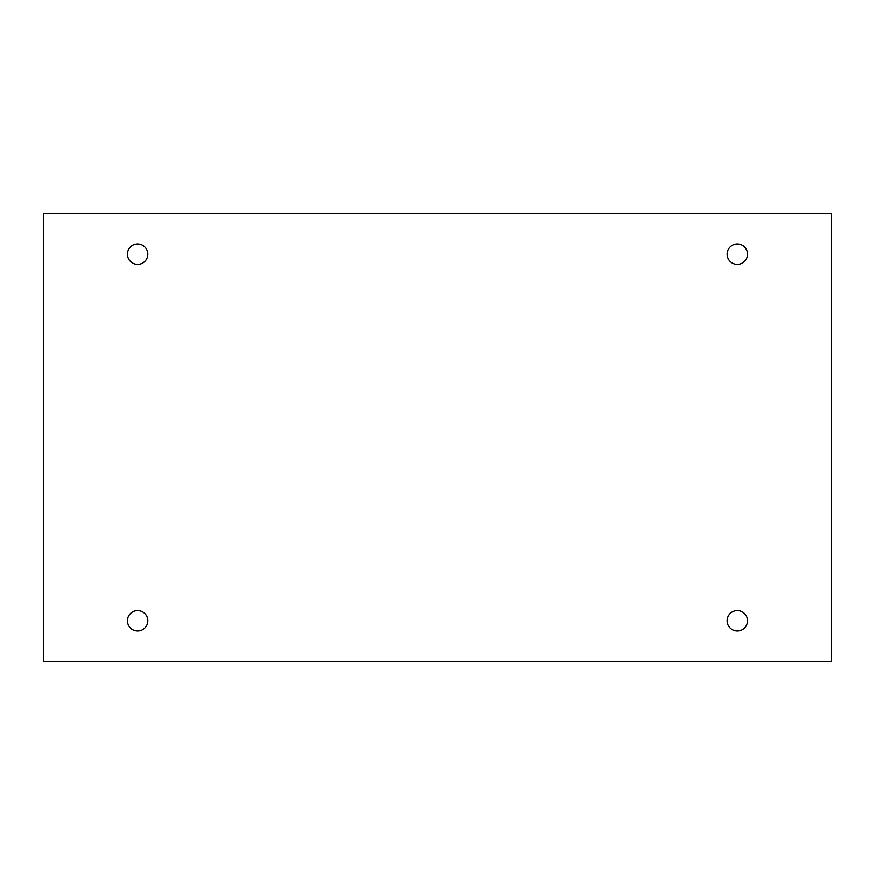 <?xml version="1.0" encoding="UTF-8"?>
<svg xmlns="http://www.w3.org/2000/svg" width="875" height="875" viewBox="0 0 875 875"><rect width="100%" height="100%" fill="white"/><g stroke="black" fill="none" stroke-linecap="round" stroke-linejoin="round"><path stroke-width="0.66" stroke-dasharray="4.38 3.28" d="M831.25 213.467L43.75 213.467L43.75 661.533L831.25 661.533L831.25 213.467M147.842 254.198A10.183 10.183 0 0 0 132.573 245.383A10.183 10.183 0 0 0 132.573 263.025A10.183 10.183 0 0 0 147.842 254.198M747.523 254.198A10.183 10.183 0 0 0 732.244 245.383A10.183 10.183 0 0 0 732.244 263.025A10.183 10.183 0 0 0 747.523 254.198M747.523 620.802A10.183 10.183 0 0 0 732.244 611.975A10.183 10.183 0 0 0 732.244 629.617A10.183 10.183 0 0 0 747.523 620.802M147.842 620.802A10.183 10.183 0 0 0 132.573 611.975A10.183 10.183 0 0 0 132.573 629.617A10.183 10.183 0 0 0 147.842 620.802"/><path stroke-width="1.31" d="M831.25 213.467L43.75 213.467L43.75 661.533L831.25 661.533L831.25 213.467M147.842 254.198A10.183 10.183 0 0 0 132.573 245.383A10.183 10.183 0 0 0 132.573 263.025A10.183 10.183 0 0 0 147.842 254.198M747.523 254.198A10.183 10.183 0 0 0 732.244 245.383A10.183 10.183 0 0 0 732.244 263.025A10.183 10.183 0 0 0 747.523 254.198M747.523 620.802A10.183 10.183 0 0 0 732.244 611.975A10.183 10.183 0 0 0 732.244 629.617A10.183 10.183 0 0 0 747.523 620.802M147.842 620.802A10.183 10.183 0 0 0 132.573 611.975A10.183 10.183 0 0 0 132.573 629.617A10.183 10.183 0 0 0 147.842 620.802"/></g></svg>
